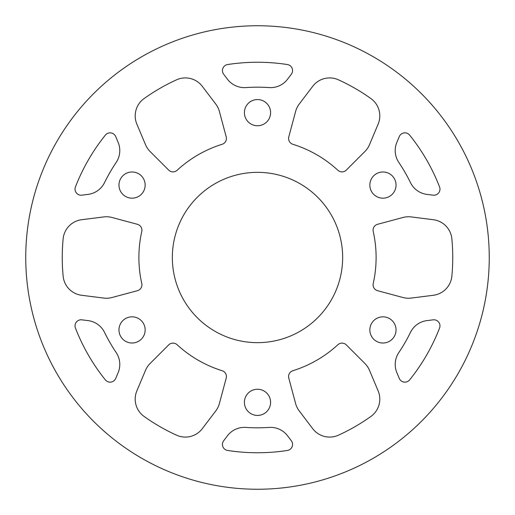 <?xml version="1.0" encoding="UTF-8"?>
<svg xmlns="http://www.w3.org/2000/svg" width="515" height="515" viewBox="0 0 515 515"><rect width="100%" height="100%" fill="white"/><g stroke="black" fill="none" stroke-linecap="round" stroke-linejoin="round"><path stroke-width="0.39" stroke-dasharray="2.58 1.93" d="M257.5 489.25A231.75 231.75 0 0 0 489.25 257.5A231.75 231.75 0 0 0 257.5 25.75A231.75 231.75 0 0 0 25.75 257.5A231.75 231.75 0 0 0 257.5 489.25M338.484 435.169A21.289 21.289 0 0 1 312.695 428.667L299.215 410.906A21.289 21.289 0 0 1 295.604 403.541L288.786 378.1A6.083 6.083 0 0 1 292.848 370.723A118.611 118.611 0 0 0 337.879 344.728A6.083 6.083 0 0 1 346.299 344.896L364.923 363.519A21.289 21.289 0 0 1 369.493 370.324L378.139 390.885A21.289 21.289 0 0 1 370.871 416.468A195.256 195.256 0 0 1 338.484 435.169M245.861 427.418A170.317 170.317 0 0 0 269.139 427.418A21.289 21.289 0 0 1 287.55 435.787L291.329 440.763A6.083 6.083 0 0 1 287.415 450.451A195.256 195.256 0 0 1 227.585 450.451A6.083 6.083 0 0 1 223.671 440.763L227.45 435.787A21.289 21.289 0 0 1 245.861 427.418M81.879 195.166A6.083 6.083 0 0 1 75.441 186.932A195.256 195.256 0 0 1 105.363 135.117A6.083 6.083 0 0 1 115.708 136.572L118.128 142.333A21.289 21.289 0 0 1 116.165 162.463A170.317 170.317 0 0 0 104.526 182.619A21.289 21.289 0 0 1 88.078 194.387L81.879 195.166M439.559 186.932A6.083 6.083 0 0 1 433.121 195.166L426.922 194.387A21.289 21.289 0 0 1 410.474 182.619A170.317 170.317 0 0 0 398.835 162.463A21.289 21.289 0 0 1 396.872 142.333L399.292 136.572A6.083 6.083 0 0 1 409.637 135.117A195.256 195.256 0 0 1 439.559 186.932M287.55 79.213A21.289 21.289 0 0 1 269.139 87.582A170.317 170.317 0 0 0 245.861 87.582A21.289 21.289 0 0 1 227.45 79.213L223.671 74.237A6.083 6.083 0 0 1 227.585 64.549A195.256 195.256 0 0 1 287.415 64.549A6.083 6.083 0 0 1 291.329 74.237L287.55 79.213M257.5 342.655A85.155 85.155 0 0 1 172.345 257.5A85.155 85.155 0 0 1 257.5 172.345A85.155 85.155 0 0 1 342.655 257.5A85.155 85.155 0 0 1 257.5 342.655M257.5 125.75A13.094 13.094 0 0 1 244.406 112.656A13.094 13.094 0 0 1 257.5 99.562A13.094 13.094 0 0 1 270.594 112.656A13.094 13.094 0 0 1 257.5 125.75M132.059 198.172A13.094 13.094 0 0 1 118.965 185.078A13.094 13.094 0 0 1 132.059 171.984A13.094 13.094 0 0 1 145.153 185.078A13.094 13.094 0 0 1 132.059 198.172M132.059 343.016A13.094 13.094 0 0 1 118.965 329.922A13.094 13.094 0 0 1 132.059 316.828A13.094 13.094 0 0 1 145.153 329.922A13.094 13.094 0 0 1 132.059 343.016M257.5 415.438A13.094 13.094 0 0 1 244.406 402.344A13.094 13.094 0 0 1 257.5 389.25A13.094 13.094 0 0 1 270.594 402.344A13.094 13.094 0 0 1 257.5 415.438M382.941 343.016A13.094 13.094 0 0 1 369.847 329.922A13.094 13.094 0 0 1 382.941 316.828A13.094 13.094 0 0 1 396.035 329.922A13.094 13.094 0 0 1 382.941 343.016M382.941 198.172A13.094 13.094 0 0 1 369.847 185.078A13.094 13.094 0 0 1 382.941 171.984A13.094 13.094 0 0 1 396.035 185.078A13.094 13.094 0 0 1 382.941 198.172M202.305 428.667A21.289 21.289 0 0 1 176.516 435.169A195.256 195.256 0 0 1 144.129 416.468A21.289 21.289 0 0 1 136.861 390.885L145.507 370.324A21.289 21.289 0 0 1 150.077 363.519L168.701 344.896A6.083 6.083 0 0 1 177.121 344.728A118.611 118.611 0 0 0 222.152 370.723A6.083 6.083 0 0 1 226.214 378.1L219.396 403.541A21.289 21.289 0 0 1 215.785 410.906L202.305 428.667M341.999 171.881A6.083 6.083 0 0 0 346.299 170.105L364.923 151.481A21.289 21.289 0 0 0 369.493 144.676L378.139 124.115A21.289 21.289 0 0 0 370.871 98.532A195.256 195.256 0 0 0 338.484 79.831A21.289 21.289 0 0 0 312.695 86.333L299.215 104.094A21.289 21.289 0 0 0 295.604 111.459L288.786 136.9A6.083 6.083 0 0 0 292.848 144.277A118.611 118.611 0 0 1 337.879 170.272A6.083 6.083 0 0 0 341.999 171.881M110.101 382.156A6.083 6.083 0 0 0 115.708 378.428L118.128 372.667A21.289 21.289 0 0 0 116.165 352.537A170.317 170.317 0 0 1 104.526 332.381A21.289 21.289 0 0 0 88.078 320.613L81.879 319.834A6.083 6.083 0 0 0 75.441 328.068A195.256 195.256 0 0 0 105.363 379.883A6.083 6.083 0 0 0 110.101 382.156M173.001 171.881A6.083 6.083 0 0 0 177.121 170.272A118.611 118.611 0 0 1 222.152 144.277A6.083 6.083 0 0 0 226.214 136.9L219.396 111.459A21.289 21.289 0 0 0 215.785 104.094L202.305 86.333A21.289 21.289 0 0 0 176.516 79.831A195.256 195.256 0 0 0 144.129 98.532A21.289 21.289 0 0 0 136.861 124.115L145.507 144.676A21.289 21.289 0 0 0 150.077 151.481L168.701 170.105A6.083 6.083 0 0 0 173.001 171.881M408.537 298.249A21.289 21.289 0 0 0 411.208 298.076L433.334 295.282A21.289 21.289 0 0 0 451.855 276.201A195.256 195.256 0 0 0 451.855 238.799A21.289 21.289 0 0 0 433.334 219.718L411.208 216.924A21.289 21.289 0 0 0 403.026 217.478L377.592 224.295A6.083 6.083 0 0 0 373.227 231.505A118.611 118.611 0 0 1 373.227 283.495A6.083 6.083 0 0 0 377.592 290.705L403.026 297.522A21.289 21.289 0 0 0 408.537 298.249M106.463 298.249A21.289 21.289 0 0 0 111.974 297.522L137.408 290.705A6.083 6.083 0 0 0 141.773 283.495A118.611 118.611 0 0 1 141.773 231.505A6.083 6.083 0 0 0 137.408 224.295L111.974 217.478A21.289 21.289 0 0 0 103.792 216.924L81.666 219.718A21.289 21.289 0 0 0 63.145 238.799A195.256 195.256 0 0 0 63.145 276.201A21.289 21.289 0 0 0 81.666 295.282L103.792 298.076A21.289 21.289 0 0 0 106.463 298.249M404.899 382.156A6.083 6.083 0 0 0 409.637 379.883A195.256 195.256 0 0 0 439.559 328.068A6.083 6.083 0 0 0 433.121 319.834L426.922 320.613A21.289 21.289 0 0 0 410.474 332.381A170.317 170.317 0 0 1 398.835 352.537A21.289 21.289 0 0 0 396.872 372.667L399.292 378.428A6.083 6.083 0 0 0 404.899 382.156"/><path stroke-width="0.77" d="M257.5 25.75A231.75 231.75 0 0 1 489.25 257.5A231.75 231.75 0 0 1 257.5 489.25A231.75 231.75 0 0 1 25.75 257.5A231.75 231.75 0 0 1 257.5 25.75M338.484 435.169A21.289 21.289 0 0 1 312.695 428.667L299.215 410.906A21.289 21.289 0 0 1 295.604 403.541L288.786 378.1A6.083 6.083 0 0 1 292.848 370.723A118.611 118.611 0 0 0 337.879 344.728A6.083 6.083 0 0 1 346.299 344.896L364.923 363.519A21.289 21.289 0 0 1 369.493 370.324L378.139 390.885A21.289 21.289 0 0 1 370.871 416.468A195.256 195.256 0 0 1 338.484 435.169M245.861 427.418A170.317 170.317 0 0 0 269.139 427.418A21.289 21.289 0 0 1 287.55 435.787L291.329 440.763A6.083 6.083 0 0 1 287.415 450.451A195.256 195.256 0 0 1 227.585 450.451A6.083 6.083 0 0 1 223.671 440.763L227.45 435.787A21.289 21.289 0 0 1 245.861 427.418M81.879 195.166A6.083 6.083 0 0 1 75.441 186.932A195.256 195.256 0 0 1 105.363 135.117A6.083 6.083 0 0 1 115.708 136.572L118.128 142.333A21.289 21.289 0 0 1 116.165 162.463A170.317 170.317 0 0 0 104.526 182.619A21.289 21.289 0 0 1 88.078 194.387L81.879 195.166M439.559 186.932A6.083 6.083 0 0 1 433.121 195.166L426.922 194.387A21.289 21.289 0 0 1 410.474 182.619A170.317 170.317 0 0 0 398.835 162.463A21.289 21.289 0 0 1 396.872 142.333L399.292 136.572A6.083 6.083 0 0 1 409.637 135.117A195.256 195.256 0 0 1 439.559 186.932M287.55 79.213A21.289 21.289 0 0 1 269.139 87.582A170.317 170.317 0 0 0 245.861 87.582A21.289 21.289 0 0 1 227.45 79.213L223.671 74.237A6.083 6.083 0 0 1 227.585 64.549A195.256 195.256 0 0 1 287.415 64.549A6.083 6.083 0 0 1 291.329 74.237L287.55 79.213M257.5 342.655A85.155 85.155 0 0 1 172.345 257.5A85.155 85.155 0 0 1 257.5 172.345A85.155 85.155 0 0 1 342.655 257.5A85.155 85.155 0 0 1 257.5 342.655M257.5 125.75A13.094 13.094 0 0 1 244.406 112.656A13.094 13.094 0 0 1 257.5 99.562A13.094 13.094 0 0 1 270.594 112.656A13.094 13.094 0 0 1 257.5 125.75M132.059 198.172A13.094 13.094 0 0 1 118.965 185.078A13.094 13.094 0 0 1 132.059 171.984A13.094 13.094 0 0 1 145.153 185.078A13.094 13.094 0 0 1 132.059 198.172M132.059 343.016A13.094 13.094 0 0 1 118.965 329.922A13.094 13.094 0 0 1 132.059 316.828A13.094 13.094 0 0 1 145.153 329.922A13.094 13.094 0 0 1 132.059 343.016M257.5 415.438A13.094 13.094 0 0 1 244.406 402.344A13.094 13.094 0 0 1 257.5 389.25A13.094 13.094 0 0 1 270.594 402.344A13.094 13.094 0 0 1 257.5 415.438M382.941 343.016A13.094 13.094 0 0 1 369.847 329.922A13.094 13.094 0 0 1 382.941 316.828A13.094 13.094 0 0 1 396.035 329.922A13.094 13.094 0 0 1 382.941 343.016M382.941 198.172A13.094 13.094 0 0 1 369.847 185.078A13.094 13.094 0 0 1 382.941 171.984A13.094 13.094 0 0 1 396.035 185.078A13.094 13.094 0 0 1 382.941 198.172M202.305 428.667A21.289 21.289 0 0 1 176.516 435.169A195.256 195.256 0 0 1 144.129 416.468A21.289 21.289 0 0 1 136.861 390.885L145.507 370.324A21.289 21.289 0 0 1 150.077 363.519L168.701 344.896A6.083 6.083 0 0 1 177.121 344.728A118.611 118.611 0 0 0 222.152 370.723A6.083 6.083 0 0 1 226.214 378.1L219.396 403.541A21.289 21.289 0 0 1 215.785 410.906L202.305 428.667M346.299 170.105A6.083 6.083 0 0 1 337.879 170.272A118.611 118.611 0 0 0 292.848 144.277A6.083 6.083 0 0 1 288.786 136.9L295.604 111.459A21.289 21.289 0 0 1 299.215 104.094L312.695 86.333A21.289 21.289 0 0 1 338.484 79.831A195.256 195.256 0 0 1 370.871 98.532A21.289 21.289 0 0 1 378.139 124.115L369.493 144.676A21.289 21.289 0 0 1 364.923 151.481L346.299 170.105M115.708 378.428A6.083 6.083 0 0 1 105.363 379.883A195.256 195.256 0 0 1 75.441 328.068A6.083 6.083 0 0 1 81.879 319.834L88.078 320.613A21.289 21.289 0 0 1 104.526 332.381A170.317 170.317 0 0 0 116.165 352.537A21.289 21.289 0 0 1 118.128 372.667L115.708 378.428M177.121 170.272A6.083 6.083 0 0 1 168.701 170.105L150.077 151.481A21.289 21.289 0 0 1 145.507 144.676L136.861 124.115A21.289 21.289 0 0 1 144.129 98.532A195.256 195.256 0 0 1 176.516 79.831A21.289 21.289 0 0 1 202.305 86.333L215.785 104.094A21.289 21.289 0 0 1 219.396 111.459L226.214 136.9A6.083 6.083 0 0 1 222.152 144.277A118.611 118.611 0 0 0 177.121 170.272M411.208 298.076A21.289 21.289 0 0 1 403.026 297.522L377.592 290.705A6.083 6.083 0 0 1 373.227 283.495A118.611 118.611 0 0 0 373.227 231.505A6.083 6.083 0 0 1 377.592 224.295L403.026 217.478A21.289 21.289 0 0 1 411.208 216.924L433.334 219.718A21.289 21.289 0 0 1 451.855 238.799A195.256 195.256 0 0 1 451.855 276.201A21.289 21.289 0 0 1 433.334 295.282L411.208 298.076M111.974 297.522A21.289 21.289 0 0 1 103.792 298.076L81.666 295.282A21.289 21.289 0 0 1 63.145 276.201A195.256 195.256 0 0 1 63.145 238.799A21.289 21.289 0 0 1 81.666 219.718L103.792 216.924A21.289 21.289 0 0 1 111.974 217.478L137.408 224.295A6.083 6.083 0 0 1 141.773 231.505A118.611 118.611 0 0 0 141.773 283.495A6.083 6.083 0 0 1 137.408 290.705L111.974 297.522M409.637 379.883A6.083 6.083 0 0 1 399.292 378.428L396.872 372.667A21.289 21.289 0 0 1 398.835 352.537A170.317 170.317 0 0 0 410.474 332.381A21.289 21.289 0 0 1 426.922 320.613L433.121 319.834A6.083 6.083 0 0 1 439.559 328.068A195.256 195.256 0 0 1 409.637 379.883"/></g></svg>
